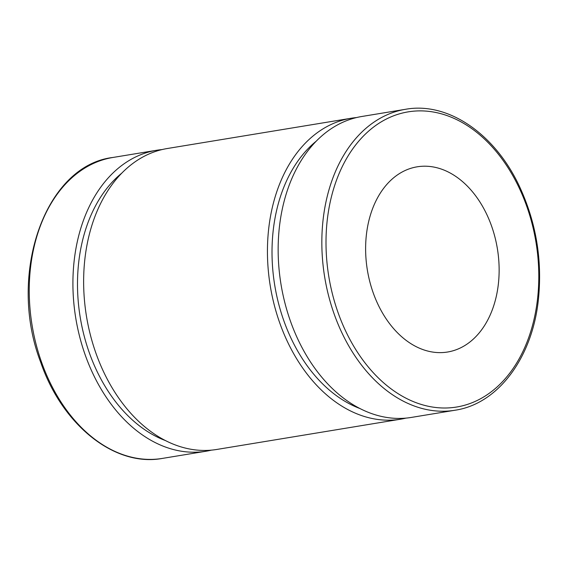<?xml version="1.0" encoding="UTF-8"?>
<svg xmlns="http://www.w3.org/2000/svg" width="568" height="568" viewBox="0 0 568 568"><rect width="100%" height="100%" fill="white"/><g stroke="black" fill="none" stroke-linecap="round" stroke-linejoin="round"><path stroke-width="0.85" d="M211.495 450.126A152.494 107.054 -99.3 0 1 206.17 451.205A152.494 107.054 -99.3 0 1 79.712 336.909A152.494 107.054 -99.3 0 1 131.059 159.367A152.494 107.054 -99.3 0 1 156.626 150.272A152.494 107.054 -99.3 0 1 162.015 149.583M455.089 410.224L411.402 417.416A152.494 107.054 -99.3 0 1 284.951 303.12A152.494 107.054 -99.3 0 1 336.291 125.578A152.494 107.054 -99.3 0 1 361.859 116.483L405.545 109.29A152.494 107.054 80.7 0 0 379.978 118.385A152.494 107.054 80.7 0 0 334.197 314.132A152.494 107.054 80.7 0 0 455.089 410.224C498.15 403.883 532.535 357.591 538.45 299.031C542.376 259.952 536.135 222.599 519.713 186.971C495.232 133.913 448.109 101.551 405.545 109.29M401.399 172.423A93.841 65.881 -99.3 0 1 417.132 166.822A93.841 65.881 -99.3 0 1 497.383 248.713A93.841 65.881 -99.3 0 1 447.62 352.011A93.841 65.881 -99.3 0 1 369.803 281.678A93.841 65.881 -99.3 0 1 401.399 172.423M360.155 408.612A146.04 102.524 -99.3 0 1 274.749 285.37A146.04 102.524 -99.3 0 1 316.135 141.254M406.014 418.105A152.494 107.054 -99.3 0 1 400.688 419.177A152.494 107.054 -99.3 0 1 274.238 304.881A152.494 107.054 -99.3 0 1 325.578 127.346A152.494 107.054 -99.3 0 1 351.145 118.251A152.494 107.054 -99.3 0 1 356.534 117.562M400.688 419.177L216.884 449.437A152.494 107.054 -99.3 0 1 90.433 335.148A152.494 107.054 -99.3 0 1 141.773 157.606A152.494 107.054 -99.3 0 1 167.34 148.511L351.145 118.251M165.636 440.64A146.04 102.524 -99.3 0 1 80.23 317.391A146.04 102.524 -99.3 0 1 121.616 173.275M41.599 362.306A152.494 107.054 -99.3 0 1 87.373 166.559A152.494 107.054 -99.3 0 1 112.94 157.464C44.922 165.387 6.979 274.763 40.683 362.242C62.281 425.325 114.942 467.308 162.483 458.397A152.494 107.054 -99.3 0 1 41.599 362.306M338.109 312.748A149.554 104.995 -99.3 0 1 436.749 112.677A149.554 104.995 -99.3 0 1 522.262 352.827A149.554 104.995 -99.3 0 1 338.109 312.748M156.626 150.272L112.94 157.464M206.17 451.205L162.483 458.397"/></g></svg>
